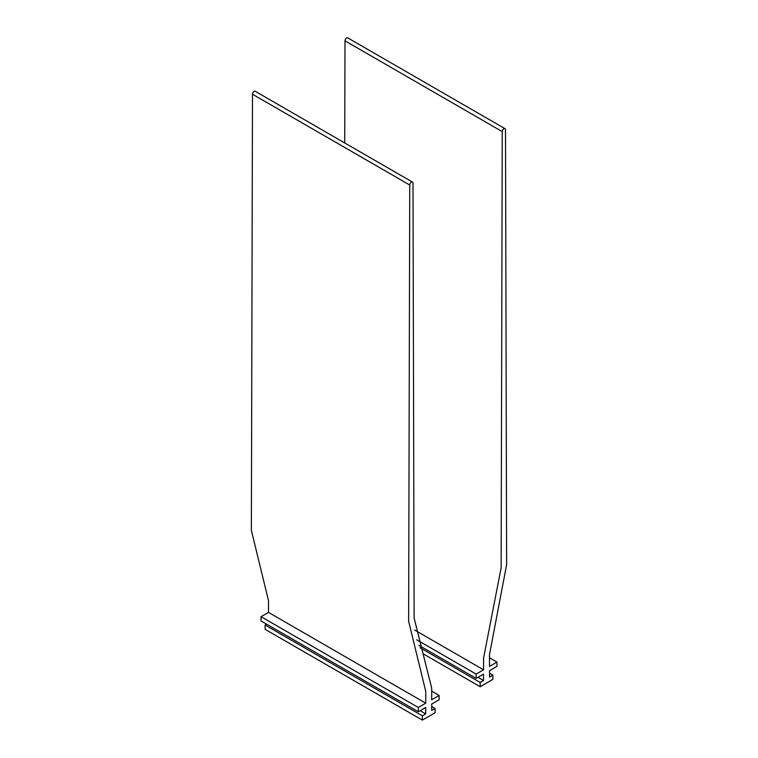 <?xml version="1.0" encoding="UTF-8"?>
<svg xmlns="http://www.w3.org/2000/svg" width="758" height="758" viewBox="0 0 758 758"><rect width="100%" height="100%" fill="white"/><g stroke="black" fill="none" stroke-linecap="round" stroke-linejoin="round"><path stroke-width="1.14" d="M266.608 624.166L265.101 625.037L422.358 715.827L422.358 720.1L435.083 712.757L435.083 708.484L431.728 710.417L431.728 704.011L439.128 699.738L439.128 695.465L431.7 699.757L431.672 688.018L414.124 618.045L413.006 183.152A2.302 1.327 -60 0 0 412.532 182.1L255.266 91.311A2.302 1.327 -60 0 0 253.494 91.926A2.302 1.327 -60 0 0 252.49 94.238L409.746 185.028A2.302 1.327 -60 0 1 410.76 182.716A2.302 1.327 -60 0 1 412.532 182.1M265.101 625.037L265.101 629.311L422.358 720.1M420.169 710.691L425.712 713.894L422.358 715.827M418.312 711.753L418.312 707.479L261.055 616.69L261.055 620.963L418.312 711.753L425.712 707.479L425.712 713.894M418.312 707.479L425.74 703.197L268.484 612.407L261.055 616.69M409.746 185.028L408.628 621.209L425.769 691.429L425.74 703.197M252.49 94.238L251.372 530.42L268.512 600.639L268.484 612.407M431.681 691.163L439.128 695.465M431.728 706.551L435.083 708.484M489.545 673.17L492.899 675.103L492.899 679.376L480.174 686.72L423.4 653.946M492.899 675.103L489.545 677.036L489.545 670.631L496.945 666.358L496.945 662.085L489.497 657.783M344.729 142.959L344.994 40.828A2.302 1.327 120 0 1 345.999 38.516A2.302 1.327 120 0 1 347.77 37.9L505.036 128.689A2.302 1.327 120 0 1 505.51 129.741L506.628 564.634L489.488 654.637L489.516 666.377L496.945 662.085M505.036 128.689A2.302 1.327 120 0 0 503.265 129.305A2.302 1.327 120 0 0 502.251 131.617L501.133 567.808L483.585 658.048L483.557 669.816L476.128 674.099L476.128 678.372L418.871 645.314M414.607 630.012L483.557 669.816M416.682 639.78L476.128 674.099M477.976 677.311L483.528 680.513L483.528 674.099L476.128 678.372M420.046 647.73L480.174 682.446L483.528 680.513M480.174 682.446L480.174 686.72M344.994 40.828L502.251 131.617"/></g></svg>

